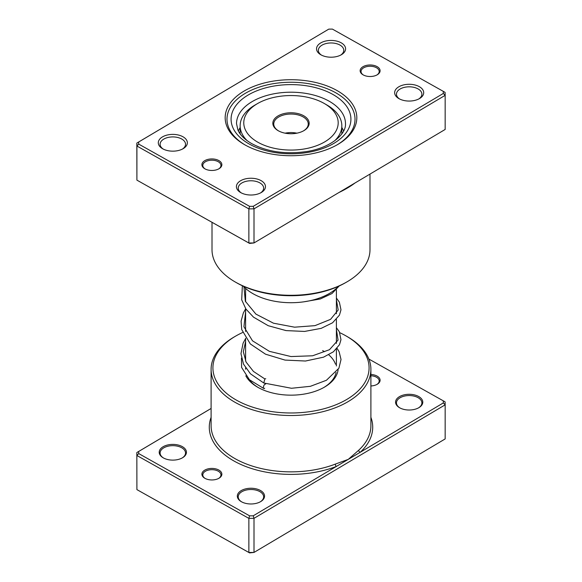 <?xml version="1.0" encoding="UTF-8"?>
<svg xmlns="http://www.w3.org/2000/svg" width="582" height="582" viewBox="0 0 582 582"><rect width="100%" height="100%" fill="white"/><g stroke="black" fill="none" stroke-linecap="round" stroke-linejoin="round"><path stroke-width="0.87" d="M211.099 408.477L138.661 451.487L138.712 453.582L249.598 515.834L253.228 515.805L336.338 466.458A1.819 0.822 68.9 0 1 335.334 464.101L348.283 459.365L358.687 450.235A79.901 46.131 0 0 0 370.901 425.726L370.901 369.381A79.901 46.131 180 0 1 322.093 411.874A79.901 46.131 180 0 1 235.303 402.453A79.901 46.131 180 0 1 211.099 369.381A79.901 46.131 180 0 1 234.502 336.767L235.783 336.025A78.083 45.083 0 0 0 236.568 400.22A78.083 45.083 0 0 0 346.596 399.55A78.083 45.083 0 0 0 346.217 336.025A78.083 45.083 0 0 0 345.432 335.581A78.083 45.083 0 0 0 339.793 332.7M204.915 478.317A9.989 5.769 180 0 1 204.82 478.266A9.989 5.769 180 0 1 204.769 470.14A9.989 5.769 180 0 1 218.839 470.052A9.989 5.769 180 0 1 218.941 478.266A9.989 5.769 180 0 1 204.915 478.317M218.606 478.448A9.079 5.245 0 0 0 220.956 474.927A9.079 5.245 0 0 0 218.206 471.165A9.079 5.245 0 0 0 208.349 470.096A9.079 5.245 0 0 0 202.798 474.927A9.079 5.245 0 0 0 205.155 478.448M370.901 374.481A9.989 5.769 180 0 1 377.085 376.096A9.989 5.769 180 0 1 377.18 384.309A9.989 5.769 180 0 1 370.901 385.975M376.845 384.491A9.079 5.245 0 0 0 379.202 380.97A9.079 5.245 0 0 0 376.452 377.216A9.079 5.245 0 0 0 370.901 375.746M399.681 407.793A13.619 7.864 180 0 1 399.55 407.713A13.619 7.864 180 0 1 399.478 396.633A13.619 7.864 180 0 1 418.669 396.517A13.619 7.864 180 0 1 418.807 407.713A13.619 7.864 180 0 1 399.681 407.793M418.473 407.902A12.709 7.34 0 0 0 421.892 402.897A12.709 7.34 0 0 0 418.036 397.637A12.709 7.34 0 0 0 404.228 396.138A12.709 7.34 0 0 0 396.466 402.897A12.709 7.34 0 0 0 399.878 407.902M241.443 501.749A13.619 7.864 180 0 1 241.304 501.669A13.619 7.864 180 0 1 241.239 490.59A13.619 7.864 180 0 1 260.43 490.473A13.619 7.864 180 0 1 260.569 501.669A13.619 7.864 180 0 1 241.443 501.749M260.234 501.859A12.709 7.34 0 0 0 263.646 496.853A12.709 7.34 0 0 0 259.798 491.594A12.709 7.34 0 0 0 245.99 490.095A12.709 7.34 0 0 0 238.227 496.853A12.709 7.34 0 0 0 241.639 501.859M163.331 457.896A13.619 7.864 180 0 1 163.193 457.816A13.619 7.864 180 0 1 163.127 446.736A13.619 7.864 180 0 1 182.319 446.62A13.619 7.864 180 0 1 182.45 457.816A13.619 7.864 180 0 1 163.331 457.896M182.122 458.005A12.709 7.34 0 0 0 185.534 453A12.709 7.34 0 0 0 181.686 447.74A12.709 7.34 0 0 0 167.878 446.241A12.709 7.34 0 0 0 160.108 453A12.709 7.34 0 0 0 163.527 458.005M338.12 369.599A47.215 27.259 180 0 1 324.385 387.176A47.215 27.259 180 0 1 258.088 387.445A47.215 27.259 180 0 1 257.615 387.176A47.215 27.259 180 0 1 245.815 375.805M248.987 379.311A45.396 26.212 0 0 0 258.27 387.547M346.217 336.025L347.498 336.767A79.901 46.131 180 0 1 370.901 369.381M138.661 451.487L136.835 452.549L136.908 489.615L248.87 552.471L254.007 552.427L445.165 438.93L445.165 404.832L254.007 518.329L254.007 552.427L249.598 552.9L136.908 489.615L136.835 452.549L211.099 408.455M253.228 515.805L254.007 518.329L248.87 518.373L248.87 552.471L249.598 552.9M249.598 515.834L248.87 518.373L136.908 455.517L138.712 453.582M443.288 400.831L445.092 401.864L445.165 404.832L443.339 402.926L443.288 400.831L368.872 359.058M211.099 417.316A81.713 47.178 180 0 0 234.037 461.031A81.713 47.178 180 0 0 336.338 466.458L443.339 402.926M242.65 332.504A78.083 45.083 0 0 0 235.783 336.025M323.73 387.547A45.396 26.212 0 0 0 336.09 372.429M335.508 364.223A45.396 26.212 0 0 0 328.735 354.809M324.458 351.666A45.396 26.212 0 0 0 322.646 350.59M370.901 417.316A81.713 47.178 180 0 1 360.229 452.272A1.819 1.259 47.4 0 1 358.687 450.235M218.839 160.567A9.989 5.769 180 0 1 218.941 168.78A9.989 5.769 180 0 1 204.915 168.838A9.989 5.769 180 0 1 204.82 168.78A9.989 5.769 180 0 1 204.769 160.654A9.989 5.769 180 0 1 218.839 160.567M218.606 168.969A9.079 5.245 0 0 0 220.956 165.441A9.079 5.245 0 0 0 218.206 161.687A9.079 5.245 0 0 0 208.349 160.617A9.079 5.245 0 0 0 202.798 165.441A9.079 5.245 0 0 0 205.155 168.969M377.085 66.617A9.989 5.769 180 0 1 377.18 74.823A9.989 5.769 180 0 1 363.161 74.882A9.989 5.769 180 0 1 363.059 74.823A9.989 5.769 180 0 1 363.008 66.697A9.989 5.769 180 0 1 377.085 66.617M376.845 75.013A9.079 5.245 0 0 0 379.202 71.491A9.079 5.245 0 0 0 376.452 67.73A9.079 5.245 0 0 0 366.587 66.661A9.079 5.245 0 0 0 361.044 71.491A9.079 5.245 0 0 0 363.394 75.013M336.891 90.479A65.824 38.005 180 0 1 337.545 144.598A65.824 38.005 180 0 1 245.109 144.969A65.824 38.005 180 0 1 244.455 144.598A65.824 38.005 180 0 1 244.127 91.039A65.824 38.005 180 0 1 336.891 90.479M336.898 144.969A64.013 36.957 0 0 0 355.013 119.208A64.013 36.957 0 0 0 335.625 92.713A64.013 36.957 0 0 0 266.09 85.168A64.013 36.957 0 0 0 226.987 119.208A64.013 36.957 0 0 0 245.102 144.969A64.013 36.957 180 0 1 226.987 119.208A64.013 36.957 180 0 1 266.09 85.168A64.013 36.957 180 0 1 335.625 92.713A64.013 36.957 180 0 1 355.013 119.208A64.013 36.957 180 0 1 336.898 144.969M182.952 136.763A14.528 8.388 180 0 1 183.097 148.708A14.528 8.388 180 0 1 162.698 148.788A14.528 8.388 180 0 1 162.553 148.708A14.528 8.388 180 0 1 162.48 136.886A14.528 8.388 180 0 1 182.952 136.763M182.413 149.079A12.709 7.34 0 0 0 185.534 144.256A12.709 7.34 0 0 0 181.686 138.996A12.709 7.34 0 0 0 167.878 137.498A12.709 7.34 0 0 0 160.108 144.256A12.709 7.34 0 0 0 163.236 149.079M341.19 42.806A14.528 8.388 180 0 1 341.336 54.752A14.528 8.388 180 0 1 320.937 54.832A14.528 8.388 180 0 1 320.791 54.752A14.528 8.388 180 0 1 320.718 42.93A14.528 8.388 180 0 1 341.19 42.806M340.652 55.123A12.709 7.34 0 0 0 343.773 50.307A12.709 7.34 0 0 0 339.924 45.04A12.709 7.34 0 0 0 326.116 43.541A12.709 7.34 0 0 0 318.354 50.307A12.709 7.34 0 0 0 321.475 55.123M419.302 86.66A14.528 8.388 180 0 1 419.447 98.605A14.528 8.388 180 0 1 399.048 98.685A14.528 8.388 180 0 1 398.903 98.605A14.528 8.388 180 0 1 398.83 86.783A14.528 8.388 180 0 1 419.302 86.66M418.764 98.976A12.709 7.34 0 0 0 421.892 94.16A12.709 7.34 0 0 0 418.036 88.893A12.709 7.34 0 0 0 404.228 87.395A12.709 7.34 0 0 0 396.466 94.16A12.709 7.34 0 0 0 399.587 98.976M261.063 180.616A14.528 8.388 180 0 1 261.209 192.562A14.528 8.388 180 0 1 240.81 192.642A14.528 8.388 180 0 1 240.664 192.562A14.528 8.388 180 0 1 240.592 180.74A14.528 8.388 180 0 1 261.063 180.616M260.525 192.933A12.709 7.34 0 0 0 263.646 188.11A12.709 7.34 0 0 0 259.798 182.85A12.709 7.34 0 0 0 245.99 181.351A12.709 7.34 0 0 0 238.227 188.11A12.709 7.34 0 0 0 241.348 192.933M346.857 281.935L345.57 282.67A77.173 44.559 180 0 1 237.201 283.114A77.173 44.559 180 0 1 236.43 282.67L235.143 281.935A78.992 45.607 0 0 0 235.936 282.379A78.992 45.607 0 0 0 346.857 281.935A78.992 45.607 0 0 0 369.992 249.685L369.992 174.083M212.008 222.317L212.008 249.685A78.992 45.607 0 0 0 235.143 281.935M443.288 91.352L445.092 92.385L445.165 95.346L254.007 208.843L248.87 208.887L136.908 146.031L136.908 180.136L136.835 143.07L328.772 29.129L138.661 142.008L138.712 144.103L249.598 206.348L253.228 206.319L443.339 93.447L443.288 91.352L332.402 29.1L328.772 29.129M253.228 206.319L254.007 208.843L254.007 242.949L249.598 243.422L136.908 180.136L248.87 242.992L254.007 242.949L445.165 129.451L445.165 95.346L443.339 93.447M249.598 243.422L248.87 242.992L248.87 208.887L249.598 206.348M138.712 144.103L136.908 146.031L136.835 143.07L138.661 142.008M355.231 182.821C350.604 186.327 345.119 189.587 338.768 192.598M343.613 130.994A54.024 31.188 0 0 0 342.041 127.858A54.024 31.188 0 0 0 341.83 127.516M243.341 286.213A54.024 31.188 0 0 0 291 302.713A54.024 31.188 0 0 0 338.659 286.213M240.14 127.574A54.024 31.188 0 0 0 238.387 130.994M337.065 348.334L339.117 351.717L341.03 359.509L338.906 368.217L326.437 380.264L310.402 386.31L291.487 388.274L263.77 383L264.854 378.955L265.734 378.7M265.574 384.12A2.357 1.062 110.9 0 0 264.701 384.382A2.357 1.062 110.9 0 0 263.486 386.688A2.357 1.062 110.9 0 0 263.835 388.507A2.357 1.062 110.9 0 0 264.701 388.238M290.6 112.777A18.158 10.483 180 0 1 307.696 119.135A18.158 10.483 180 0 1 303.84 130.674A18.158 10.483 180 0 1 291.4 133.736A18.158 10.483 180 0 1 278.16 130.674A18.158 10.483 180 0 1 274.151 119.354A18.158 10.483 180 0 1 290.6 112.777M303.513 130.855A17.249 9.959 0 0 0 308.249 123.995A17.249 9.959 0 0 0 290.622 114.043A17.249 9.959 0 0 0 273.751 123.995A17.249 9.959 0 0 0 278.487 130.855M289.945 95.557A47.215 27.259 0 0 0 257.6 103.538A47.215 27.259 0 0 0 247.568 133.518A47.215 27.259 0 0 0 292.026 150.061A47.215 27.259 0 0 0 334.796 132.965A47.215 27.259 0 0 0 324.37 103.538A47.215 27.259 0 0 0 289.945 95.557M247.234 140.735A50.845 29.355 180 0 1 240.14 125.777A50.845 29.355 180 0 1 255.032 105.022L257.6 103.538M296.9 133.176A17.249 9.959 0 0 0 290.622 132.572A17.249 9.959 0 0 0 285.1 133.176M324.37 103.538L326.938 105.022A50.845 29.355 180 0 1 341.83 125.777A50.845 29.355 180 0 1 334.635 140.829M211.099 369.381L211.099 425.726A79.901 46.131 0 0 0 235.303 458.798A79.901 46.131 0 0 0 335.334 464.101M328.976 101.108A54.475 31.45 0 0 0 269.801 94.684A54.475 31.45 0 0 0 236.525 123.653L237.929 130.033C240.075 134.995 244.731 139.549 251.89 143.71C267.313 151.837 285.413 154.47 306.176 151.611C330.081 148.126 346.363 134.449 345.475 123.653A54.475 31.45 0 0 0 328.976 101.108M249.227 144.016A59.924 34.6 180 0 1 248.041 95.092A59.924 34.6 180 0 1 332.773 94.4A59.924 34.6 180 0 1 333.959 143.325A59.924 34.6 180 0 1 249.227 144.016M264.854 378.955L253.446 371.425L246.07 362.048L243.334 351.754L245.604 341.408M336.396 329.507L338.062 340.077L329.507 349.687L312.599 355.784L291 356.555L269.401 351.346L252.493 340.812L243.938 326.764L245.604 311.756M336.396 299.854L338.193 309.995L330.54 319.365L314.964 325.651L294.587 327.179L273.489 323.199L255.898 314.098L245.342 301.258L243.938 286.839M336.396 289.778L336.396 313.727M336.396 319.431L336.396 343.38M336.396 349.091L336.396 365.954M245.604 288.432L245.604 301.825M245.604 308.569L245.604 331.478M245.604 338.222L245.604 361.102M245.604 367.853L245.604 369.235M241.465 358.126L241.61 367.453L249.423 379.726L263.835 388.507M263.69 382.956L250.449 373.811L243.494 364.106L240.97 353.667L243.087 343.198L245.604 338.557M336.396 327.688L339.321 331.74L340.972 339.677L339.502 344.682L333.413 351.79L323.527 357.173L305.492 361.022L285.005 360.083L265.53 354.191L250.318 343.94L241.726 329.587L241.086 321.148L243.385 312.861L245.604 308.904M336.396 298.035L339.371 302.182L340.987 309.791L339.452 315.124L332.548 322.792L321.213 328.343L304.575 331.434L286.06 330.598L268.229 325.709L253.512 317.154L245.917 309.035L241.697 299.81L242.359 285.762M339.19 285.973L331.966 293.546L320.355 298.959L303.819 301.825M240.14 125.777L240.14 133.824M341.83 125.777L341.83 133.867"/></g></svg>
